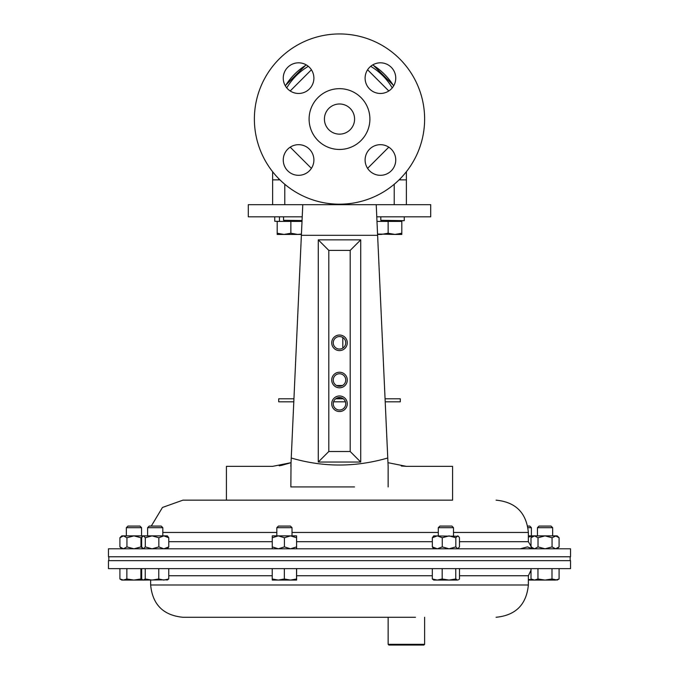 <?xml version="1.0" encoding="UTF-8"?>
<svg xmlns="http://www.w3.org/2000/svg" width="679" height="679" viewBox="0 0 679 679"><rect width="100%" height="100%" fill="white"/><g stroke="black" fill="none" stroke-linecap="round" stroke-linejoin="round"><path stroke-width="1.02" d="M345.747 403.75A6.247 6.247 0 0 0 339.5 397.504A6.247 6.247 0 0 0 333.253 403.75A6.247 6.247 0 0 0 339.5 410.006A6.247 6.247 0 0 0 345.747 403.75M347.283 403.75A7.783 7.783 0 0 0 339.5 395.967A7.783 7.783 0 0 0 331.717 403.75A7.783 7.783 0 0 0 339.5 411.533A7.783 7.783 0 0 0 347.283 403.75M347.283 342.81A7.783 7.783 0 0 0 339.5 335.027A7.783 7.783 0 0 0 331.717 342.81A7.783 7.783 0 0 0 339.5 350.593A7.783 7.783 0 0 0 347.283 342.81M345.747 342.81A6.247 6.247 0 0 0 339.5 336.555A6.247 6.247 0 0 0 333.253 342.81A6.247 6.247 0 0 0 339.5 349.057A6.247 6.247 0 0 0 345.747 342.81M347.283 380.019A7.783 7.783 0 0 0 339.5 372.236A7.783 7.783 0 0 0 331.717 380.019A7.783 7.783 0 0 0 339.5 387.802A7.783 7.783 0 0 0 347.283 380.019M345.747 380.019A6.247 6.247 0 0 0 339.5 373.764A6.247 6.247 0 0 0 333.253 380.019A6.247 6.247 0 0 0 339.5 386.266A6.247 6.247 0 0 0 345.747 380.019M302.223 216.83L248.302 216.83L248.302 204.676L302.775 204.676L301.391 235.07M226.413 500.151L452.587 500.151L452.587 466.354L406.365 466.354L387.972 462.679L387.76 458.002L388.142 466.354L377.617 235.316L301.383 235.316L291.028 462.679L272.635 466.354L226.413 466.354L226.413 500.151L182.931 500.151L452.587 500.151M281.734 465.327L291.028 462.679L290.858 486.928L354.506 486.928M376.777 216.83L430.698 216.83L430.698 204.676L376.225 204.676L376.285 206.026M301.383 235.316L302.775 204.676L376.225 204.676L377.617 235.316M290.858 466.354L291.24 458.002C323.221 467.364 355.389 467.364 387.76 458.002M360.727 239.865L360.727 462.043L318.273 462.043L318.273 239.865L360.727 239.865L350.203 250.39L328.797 250.39L328.797 451.518L350.203 451.518L350.203 250.39M279.213 465.794L281.641 465.344M290.858 486.928L324.494 486.928M401.281 466.006L406.365 466.354M381.59 220.319L381.59 221.405L376.981 221.405L388.142 221.405L388.142 233.22L381.309 234.442L377.575 234.442L377.609 235.07M291.028 462.679L291.24 458.002M388.142 466.354L388.142 486.928M360.727 462.043L350.203 451.518M318.273 462.043L328.797 451.518M318.273 239.865L328.797 250.39M139.416 548.793L108.462 548.793L108.462 556.772L570.538 556.772L570.538 548.793L139.416 548.793M388.142 644.32L424.621 644.32L423.891 645.05L388.872 645.05L388.142 644.32L388.142 617.279L182.931 617.279L415.497 617.279M108.462 568.637L570.538 568.637L570.538 560.659L108.462 560.659L108.462 568.637M278.704 178.636L278.704 179.867L279.926 179.867M399.074 179.867L400.296 179.867L400.296 178.636M406.382 171.719L406.382 179.867L400.296 179.867M278.704 179.867L272.618 179.867L272.618 171.719M290.205 147.156L311.406 168.358M311.406 69.776L290.205 90.978M388.795 90.978L367.594 69.776M367.594 168.358L388.795 147.156M376.225 204.676L302.775 204.676M406.382 204.676L406.382 179.867M272.618 204.676L272.618 179.867M380.427 62.816A15.32 15.32 0 0 0 365.107 78.144A15.32 15.32 0 0 0 380.427 93.464A15.32 15.32 0 0 0 395.747 78.144A15.32 15.32 0 0 0 380.427 62.816M298.573 62.816A15.32 15.32 0 0 0 283.253 78.144A15.32 15.32 0 0 0 298.573 93.464A15.32 15.32 0 0 0 313.893 78.144A15.32 15.32 0 0 0 298.573 62.816M298.573 144.678A15.32 15.32 0 0 0 283.253 159.998A15.32 15.32 0 0 0 298.573 175.318A15.32 15.32 0 0 0 313.893 159.998A15.32 15.32 0 0 0 298.573 144.678M380.427 144.678A15.32 15.32 0 0 0 365.107 159.998A15.32 15.32 0 0 0 380.427 175.318A15.32 15.32 0 0 0 395.747 159.998A15.32 15.32 0 0 0 380.427 144.678M339.5 103.989A15.082 15.082 0 0 0 324.418 119.071A15.082 15.082 0 0 0 339.5 134.145A15.082 15.082 0 0 0 354.582 119.071A15.082 15.082 0 0 0 339.5 103.989M339.5 204.184A85.121 85.121 0 0 0 424.621 119.071A85.121 85.121 0 0 0 339.5 33.95A85.121 85.121 0 0 0 254.379 119.071A85.121 85.121 0 0 0 339.5 204.184M339.5 149.465A30.402 30.402 0 0 0 369.902 119.071A30.402 30.402 0 0 0 339.5 88.669A30.402 30.402 0 0 0 309.098 119.071A30.402 30.402 0 0 0 339.5 149.465M342.819 348.098L342.819 337.514M299.982 220.65L299.982 221.405M290.858 233.22L284.026 234.442L277.193 233.22L277.193 234.442L297.691 234.442L290.858 233.22L290.858 221.405L302.019 221.405M277.193 233.22L277.193 221.405L290.858 221.405M301.442 234.051L297.691 234.442L301.425 234.442M397.257 220.65L397.257 221.405M388.142 221.405L401.807 221.405L401.807 233.22L394.974 234.442L377.558 234.051M401.807 233.22L401.807 234.442L394.974 234.442L388.142 233.22M438.294 527.685L453.496 527.685L451.891 526.081L439.907 526.081L438.294 527.685L438.294 535.875M432.311 578.983L433.737 580.07L437.251 580.07L432.311 578.983L432.311 568.637M442.182 578.983L437.251 580.07L448.98 580.07L442.182 578.983L442.182 568.637M455.77 578.983L448.98 580.07L457.621 580.07L455.77 578.983L455.77 568.637M459.479 568.637L459.479 578.983L458.503 579.807M147.615 527.685L162.816 527.685L161.203 526.081L149.219 526.081L147.615 527.685L147.615 535.875M168.757 568.637L168.757 578.983L163.758 580.07L158.767 578.983L151.994 580.07L145.23 578.983L143.057 580.07L141.673 578.983L141.673 568.637M166.975 580.07L168.757 578.983M145.23 568.637L145.23 578.983M158.767 568.637L158.767 578.983M143.447 580.07L167.781 579.832M528.016 527.685L531.385 527.685L529.781 526.081L527.727 526.081M532.862 580.053L528.364 579.365M532.336 580.07L528.364 580.07M385.061 398.794L400.296 398.794L400.296 401.815L385.197 401.815M345.441 401.815L333.559 401.815M293.803 401.815L278.704 401.815L278.704 398.794L293.939 398.794M343.311 398.794L335.689 398.794M126.353 527.685L141.555 527.685L139.95 526.081L127.966 526.081L126.353 527.685L126.353 535.875M140.901 568.637L140.901 578.983L133.882 580.07L126.863 578.983L123.391 580.07L119.911 578.983L119.911 568.637M142.446 579.705L140.901 578.983M126.863 568.637L126.863 578.983M143.057 580.07L121.796 580.07L119.911 578.983M276.828 527.685L292.021 527.685L290.417 526.081L278.432 526.081L276.828 527.685L276.828 535.875M296.621 568.637L296.587 580.07L296.545 578.983L290.442 580.07L284.34 578.983L278.28 580.07L272.228 578.983L272.262 580.07L296.587 580.07M272.228 568.637L272.228 578.983M284.34 568.637L284.34 578.983M296.545 568.637L296.545 578.983M537.445 527.685L552.647 527.685L551.034 526.081L539.05 526.081L537.445 527.685L537.445 535.875M531.003 568.637L531.003 578.983L534.475 580.07L537.955 578.983L537.955 568.637M551.993 568.637L551.993 578.983L544.974 580.07L532.888 580.07L531.003 578.983M559.089 568.637L559.089 578.983L555.541 580.07L544.974 580.07L537.955 578.983M559.089 578.983L557.204 580.07L551.993 578.983M145.289 546.909L152.071 548.793L158.844 546.909L158.844 537.751L163.809 535.875L167.373 535.875L168.774 537.751L163.809 535.875L143.057 535.875L141.648 537.751L141.648 546.909L143.464 548.793L145.289 546.909L145.289 537.751L143.464 535.875L142.624 536.3M158.844 537.751L152.071 535.875L145.289 537.751M158.844 546.909L163.809 548.793L168.774 546.909L168.774 537.751M168.774 546.909L167.373 548.793M458.486 536.3L433.737 535.875L432.336 537.751L437.301 535.875L442.267 537.751L449.048 535.875L455.83 537.751L457.646 535.875L458.486 536.3L459.462 537.751L459.462 546.909L457.646 548.793L455.83 546.909L455.83 537.751M433.737 548.793L432.336 546.909L432.336 537.751M432.336 546.909L437.301 548.793L442.267 546.909L442.267 537.751M442.267 546.909L449.048 548.793L455.83 546.909M532.862 535.892L528.364 535.875M532.387 535.875L528.364 537.14M520.284 548.785L527.422 546.909L532.387 548.793M342.462 385.519L336.538 385.519M339.381 386.266L336.809 385.655M340.62 397.605L335.723 398.768M142.378 536.588L140.977 537.751L133.958 535.875L121.796 535.875L119.911 537.751L123.425 535.875L126.939 537.751L133.958 535.875L143.057 535.875M121.617 536.402L122.941 535.909M121.796 548.793L119.911 546.909L123.425 548.793L126.939 546.909L133.958 548.793L140.977 546.909L140.977 537.751M140.977 546.909L142.378 548.08M126.939 546.909L126.939 537.751M119.911 546.909L119.911 537.751M123.425 548.793L122.941 548.751M296.587 535.875L272.262 535.875L272.262 537.751L278.348 535.875L284.425 537.751L290.502 535.875L296.587 537.751L296.587 535.875M272.262 548.793L272.262 546.909L278.348 548.793L284.425 546.909L290.502 548.793L296.587 546.909L296.587 537.751M296.587 546.909L296.587 548.793M284.425 546.909L284.425 537.751M272.262 546.909L272.262 537.751M534.517 535.875L532.888 535.875L531.003 537.751L534.517 535.875L545.042 535.875L538.023 537.751L534.517 535.875M532.888 548.793L531.003 546.909L534.517 548.793L538.023 546.909L545.042 548.793L552.061 546.909L555.575 548.793L559.089 546.909L559.089 537.751L557.204 535.875L545.042 535.875L552.061 537.751L556.059 535.909M532.701 536.402L534.034 535.909M559.089 537.751L555.575 535.875M531.003 546.909L531.003 537.751M538.023 546.909L538.023 537.751M534.517 548.793L534.034 548.751M557.383 548.267L556.059 548.751M552.061 546.909L552.061 537.751M397.257 220.862L404.26 220.683L404.26 216.83L404.26 220.683L380.817 220.31L380.817 216.83M397.257 220.717L388.142 220.395M299.982 220.862L302.045 220.828M279.459 216.83L279.459 221.405L274.74 221.261L274.74 216.83M302.053 220.531L283.542 220.31L283.542 216.83M279.459 221.405L284.306 221.405L284.306 220.319M299.982 220.717L290.858 220.395M453.496 532.455L528.364 532.455L528.364 541.689L459.462 541.689M432.336 541.689L296.587 541.689M272.262 541.689L168.774 541.689M276.828 532.455L162.816 532.455M438.294 532.455L292.021 532.455M459.479 575.741L528.364 575.741L531.003 570.216M150.636 580.07L150.636 584.984L528.364 584.984C526.454 604.599 515.684 615.361 496.069 617.279M168.757 575.741L272.228 575.741M296.621 575.741L432.311 575.741M286.759 87.888A61.271 61.271 0 0 1 308.325 66.321M370.675 66.321A61.271 61.271 0 0 1 392.241 87.888M285.367 85.902A63.486 63.486 0 0 1 306.339 64.929M372.661 64.929A63.486 63.486 0 0 1 393.633 85.902M394.219 204.676L394.219 184.264M284.781 204.676L284.781 184.264M528.364 541.689L531.954 547.868M151.273 526.081L162.468 507.459L182.931 500.151M528.364 532.455C526.454 512.832 515.684 502.07 496.069 500.151M150.636 584.984C152.546 604.599 163.316 615.361 182.931 617.279M528.364 584.984L528.364 575.741M108.827 560.659L108.827 556.772M570.173 560.659L570.173 556.772M285.231 85.681L306.11 64.802M372.89 64.802L393.769 85.681M453.496 527.685L453.496 535.875M162.816 527.685L162.816 535.875M531.385 527.685L531.385 535.875M424.621 644.32L424.621 617.279M141.555 527.685L141.555 535.875M292.021 527.685L292.021 535.875M552.647 527.685L552.647 535.875M143.057 548.793L142.624 548.36M458.053 548.793L458.486 548.36M557.204 548.793L559.089 546.909"/></g></svg>
